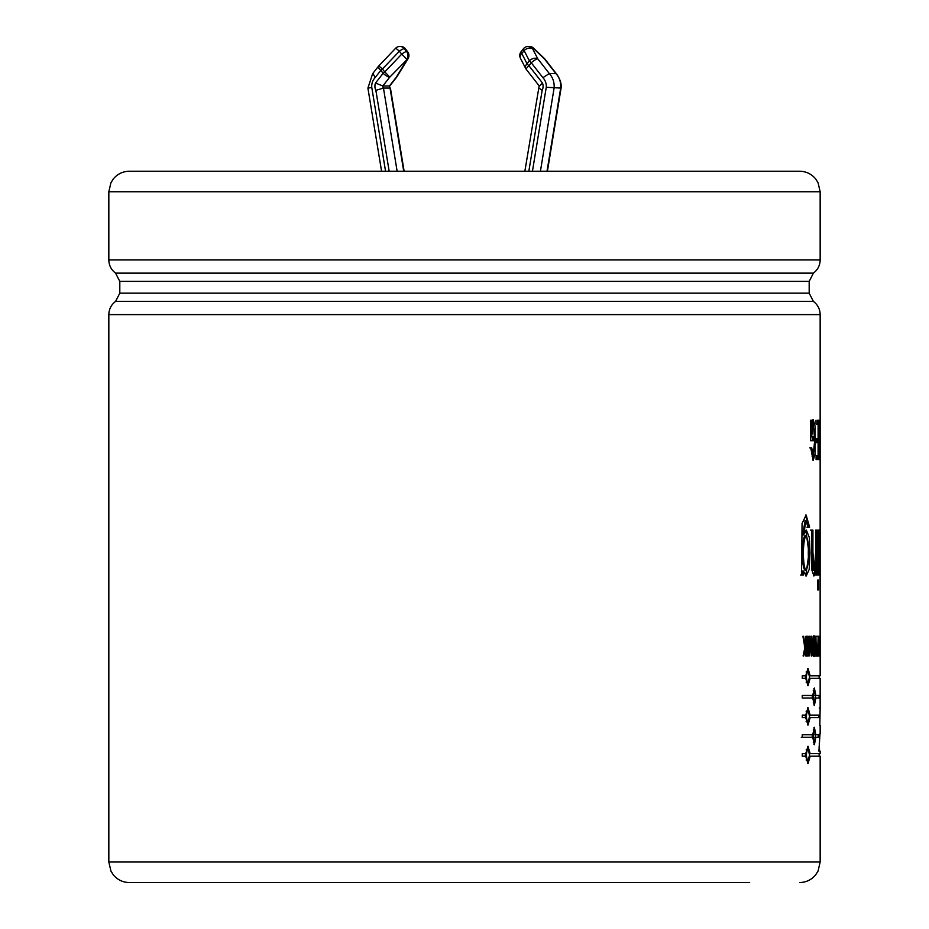 <?xml version="1.0" encoding="UTF-8"?>
<svg xmlns="http://www.w3.org/2000/svg" width="929" height="929" viewBox="0 0 929 929"><rect width="100%" height="100%" fill="white"/><g stroke="black" fill="none" stroke-linecap="round" stroke-linejoin="round"><path stroke-width="1.39" d="M539.575 85.991L542.49 83.029L528.938 65.727A6.097 1.417 -141.9 0 1 527.057 63.764L521.784 53.545L524.107 50.584A6.097 4.041 152.7 0 1 532.538 48.633L533.664 48.633A6.097 1.579 -46.4 0 0 533.513 48.134L544.243 58.353A6.097 1.579 -46.4 0 1 544.394 58.852L555.902 73.542A18.22 16.989 90 0 1 560.686 88.069L561.093 88.023C560.779 89.498 563.16 82.96 556.332 73.693L549.318 73.542L537.81 58.852A6.097 1.417 141.9 0 0 531.26 62.766L528.938 65.727A6.097 1.417 141.9 0 0 526.337 69.478L539.157 85.851L524.862 171.226M538.948 88.069L542.153 90.357A8.675 8.094 -90 0 0 542.49 83.029M547.007 171.226L560.686 88.069L546.264 87.268A12.123 11.311 -90 0 0 542.919 77.664L531.26 62.766A6.097 1.417 -141.9 0 1 529.367 60.803L527.057 63.764A6.097 4.041 152.7 0 0 525.721 68.514A6.097 4.041 152.7 0 0 526.255 69.245M540.423 171.226L554.102 88.069A18.22 16.989 -90 0 0 549.318 73.542L542.919 77.664M528.183 46.45A6.097 6.097 0 0 0 523.387 48.784A6.097 1.417 -141.9 0 0 524.107 50.584L529.367 60.803A6.097 4.041 152.7 0 1 537.81 58.852L532.538 48.633A6.097 5.69 -90 0 0 528.183 46.45L529.309 46.45A6.097 5.69 -90 0 1 533.664 48.633L544.394 58.852A6.097 1.417 -38.1 0 1 544.835 59.003L556.355 73.716M403.72 171.226L390.041 88.069L383.456 88.069L375.862 90.357L389.158 171.226M397.136 171.226L383.456 88.069A2.578 2.404 -90 0 1 382.818 85.991L389.681 77.235L407.204 59.421L396.265 77.235L389.402 85.991L390.041 88.069A2.578 2.404 90 0 1 389.402 85.991L382.818 85.991L375.513 83.029A8.675 8.094 -90 0 0 375.862 90.357M373.086 73.542L375.084 77.664A12.123 11.311 -90 0 0 371.763 87.477L368.302 88.069M381.575 171.226L367.907 88.104L372.634 73.716L378.208 66.598A6.097 1.417 -141.9 0 0 380.809 70.36L383.12 73.321A6.097 1.417 38.1 0 0 389.681 77.235A6.097 0.592 43.6 0 0 384.745 71.974A6.097 1.417 141.9 0 0 383.12 73.321L375.513 83.029M818.565 420.233L818.565 459.576L816.092 459.576L816.092 455.663L818.101 455.663L818.101 442.727L816.243 442.727L816.243 438.825L818.101 438.825L818.101 424.147L816.022 424.147L816.022 420.233M820.156 756.194L820.156 862.019L108.832 862.019L108.832 314.606L820.156 314.606L820.133 655.955M820.098 589.961L820.098 554.88L818.925 575.005L819.773 558.097L818.728 530.064L819.959 552.976L820.098 530.064M817.752 589.961L817.752 580.079L818.461 580.079L818.461 589.961L817.752 589.961M803.446 575.005L801.553 575.005L802.064 523.526L806.117 515.014L809.635 527.173L807.986 527.173L805.977 520.67L803.597 534.965L806.36 530.064L809.38 537.67L809.983 552.964L809.194 569.454L806.209 576.003L803.446 571.103L803.446 575.005M819.273 743.421L819.564 751.143L818.925 751.143L820.005 733.655M819.831 725.491L820.133 708.026L819.239 708.026L820.133 708.026L820.156 678.344M802.261 695.473L812.747 695.473L814.385 688.041L815.825 695.473L820.144 695.473L820.133 698.004L815.825 698.004L814.396 705.425L812.747 698.004L802.261 698.004L802.261 695.473M812.747 734.781L814.385 727.349L815.825 734.781L819.273 734.781L819.169 737.301L815.825 737.301L814.396 744.733L812.747 737.301L802.261 737.301L802.261 734.781L812.747 734.781M819.877 655.955L819.866 636.284M818.147 636.284L818.844 655.955L817.59 655.955L818.147 636.284M813.955 635.947C815.476 633.833 815.476 658.394 813.955 656.28C812.306 658.394 812.306 633.833 813.955 635.947M807.51 636.284L808.102 636.284L808.102 655.955L807.51 655.955L807.51 636.284M806.442 636.284L806.442 655.955L805.815 655.955L805.815 646.433L803.794 655.955L803.109 655.955L804.851 647.699L802.911 636.284L803.608 636.284L805.257 645.992L805.815 636.284L806.442 636.284M811.412 652.053L811.412 636.284L811.9 655.955L811.296 655.955L809.693 640.174L809.147 655.955L809.147 636.284L809.821 636.284L811.412 652.053L810.413 652.053M817.276 655.955C815.871 656.849 815.476 653.551 816.08 646.061L815.941 636.284C815.871 642.438 816.219 645.353 816.974 645.028L817.276 655.955L816.498 655.955M818.925 636.284L819.494 645.992L819.726 636.284L819.726 655.955L819.61 646.433L818.972 655.955L818.925 636.284M820.156 675.813L820.156 636.284M820.168 756.194L810.146 756.194L808.021 763.626L805.698 756.194L802.261 756.194L802.261 753.663L805.698 753.663L808.021 746.242L810.146 753.663L820.168 753.663M810.146 717.652L808.021 725.084L805.698 717.652L802.261 717.652L802.261 715.121L805.698 715.121L808.021 707.701L810.146 715.121L819.901 715.121L819.842 717.652L809.159 717.652M820.168 678.344L810.146 678.344L808.021 685.776L805.698 678.344L802.261 678.344L802.261 675.813L805.698 675.813L808.021 668.392L810.146 675.813L820.168 675.813M816.661 530.064L816.661 575.005L815.743 575.005L815.743 570.998L813.955 575.992L811.783 569.814L811.54 530.064L812.921 530.064L812.91 552.151L814.199 570.36L815.685 552.569L815.674 530.064L816.661 530.064M817.752 575.005L817.752 530.064L818.461 530.064L818.461 575.005L817.752 575.005M819.378 428.014L819.378 459.576L819.041 420.233L820.052 451.796L820.133 420.233L820.133 459.576L819.378 428.014L818.356 428.014M811.737 447.836L813.13 456.278L814.721 440.067L813.189 423.485L811.632 436.862L813.502 436.862L813.502 440.776L810.669 440.776L810.669 420.233L811.528 420.233L811.528 424.425L813.2 419.583L815.105 426.365L815.023 454.536L813.189 460.227L810.715 447.836L811.737 447.836M805.466 646.433L805.466 644.923M805.815 646.433L804.735 646.956M805.257 645.992L804.282 645.992M809.693 640.174L808.706 640.174M811.9 636.284L810.912 636.284M809.229 640.174L809.147 639.28M814.512 652.448C814.988 646.27 814.803 641.393 813.955 637.817L813.955 654.422L814.512 652.448M813.444 655.688L813.746 654.318M813.746 637.909L813.444 636.528M817.276 636.284L816.266 636.284M816.266 655.839L816.266 654.004M816.266 646.967L816.266 645.028M815.941 636.284L814.942 636.284M815.964 653.993L816.974 653.993L816.974 646.979C815.801 644.296 815.79 656.791 816.974 653.993L816.579 653.958M817.834 655.955L817.834 653.993M818.379 636.284L817.369 636.284M819.61 646.433L818.588 646.433M819.726 636.284L818.704 636.284M819.494 645.992L818.472 645.992M819.099 636.284L818.089 636.284M807.533 763.406L808.718 760.445M810.146 756.194L809.159 756.194M810.146 753.663L809.159 753.663M808.718 749.424L807.533 746.451M809.565 754.929L808.021 748.774C805.919 752.885 805.919 756.996 808.021 761.095L809.565 754.929M808.021 761.095L806.151 760.027M805.443 756.194L805.443 753.663M806.151 749.842L808.021 748.774M801.297 737.301L812.747 737.301M813.885 744.257L814.431 742.201M815.825 737.301L814.826 737.301M818.147 737.301L818.263 734.781M815.825 734.781L814.826 734.781M814.431 729.88L813.885 727.825M815.441 736.035L814.385 729.88C812.91 733.991 812.91 738.102 814.396 742.201L815.441 736.035M814.396 742.201L813.247 742.143M812.26 737.301L812.26 734.781M813.247 729.939L814.385 729.88M818.821 717.652L818.89 715.121M810.146 715.121L809.159 715.121M808.718 710.882L807.533 707.91M807.533 724.864L808.718 721.903M809.565 716.387L808.021 710.221C805.919 714.343 805.919 718.454 808.021 722.553L809.565 716.387M808.021 722.553L806.163 721.485M805.443 717.652L805.443 715.121M806.151 711.3L808.021 710.221M813.885 704.948L814.431 702.893M815.825 698.004L814.826 698.004M819.123 698.004L819.134 695.473M815.825 695.473L814.826 695.473M814.431 690.572L813.885 688.517M815.441 696.738L814.385 690.572C812.91 694.683 812.91 698.794 814.396 702.893L815.441 696.738M814.396 702.893L813.247 702.847M812.26 698.004L812.26 695.473M813.247 690.63L814.385 690.572M807.533 685.556L808.718 682.594M810.146 678.344L809.159 678.344M810.146 675.813L809.159 675.813M809.565 677.078L808.021 670.912C805.919 675.035 805.919 679.145 808.021 683.245L809.565 677.078M808.021 683.245L806.151 682.176M805.443 678.344L805.443 675.813M806.151 671.992L808.021 670.912M808.718 671.574L807.533 668.601M805.733 575.899L808.996 553.161L805.861 530.169M803.597 534.965L802.621 534.965L805.129 520.67M803.446 571.103L802.482 571.103L802.482 575.005L800.589 575.005M806.999 527.173L808.648 527.173L805.582 515.084M808.276 553.127C808.625 544.591 807.882 538.774 806.035 535.661C802.575 539.726 802.459 566.609 806.035 570.36C807.882 567.352 808.625 561.615 808.276 553.127M806.035 570.36L805.06 570.36C801.541 567.7 801.553 538.39 805.06 535.661L806.035 535.661M814.199 570.36L813.2 570.36L811.923 552.128L811.923 530.064L810.552 530.064M813.432 575.794L814.745 570.998L815.743 570.998M815.65 570.998L815.65 562.324M819.959 552.976L818.937 552.976M820.098 554.88L819.076 554.88M820.156 530.064L819.134 530.064M820.133 420.233L819.111 420.233M820.052 451.796L819.03 451.796M819.436 420.233L818.426 420.233M817.543 459.576L817.543 455.663M817.543 442.727L817.543 438.825M817.543 424.147L817.543 420.233M817.09 438.825L815.244 438.825M812.678 460.006L813.967 454.955M813.955 424.774L812.736 419.862M811.528 424.425L810.529 424.425M812.503 440.776L812.503 436.862M811.632 436.862L810.645 436.862M810.669 433.646L811.505 424.425M811.528 424.344L813.189 423.485M812.341 456.278L810.738 447.836L809.728 447.836M108.832 862.019L110.923 871.054L113.338 874.863C117.507 879.844 122.849 882.411 129.352 882.55L464.488 882.55M129.352 882.55L749.657 882.55M820.156 191.757L108.832 191.757L110.923 182.723L113.338 178.914C117.507 173.932 122.849 171.366 129.352 171.226L799.625 171.226C806.128 171.366 811.47 173.932 815.65 178.914L818.066 182.723L820.156 191.757L820.156 259.946L108.832 259.946C108.972 265.427 111.213 269.816 115.579 273.138L813.398 273.138C817.764 269.816 820.017 265.427 820.156 259.946M390.435 88.174L404.127 171.226M532.445 171.226L546.264 87.268M528.845 171.226L542.153 90.357M385.558 171.226L371.786 87.477M375.084 77.664L380.809 70.36A6.097 1.417 141.9 0 1 382.434 69.013A6.097 0.592 -136.4 0 0 378.591 66.156A6.097 6.097 0 0 0 378.208 66.598M396.776 76.898A6.097 1.417 -141.9 0 1 396.706 77.072A6.097 1.417 -141.9 0 1 396.265 77.235A6.097 3.251 -148.4 0 0 397.101 76.503L408.04 58.701A6.097 3.251 -148.4 0 1 407.204 59.421A6.097 5.69 90 0 0 407.204 51.583A6.097 1.417 141.9 0 1 407.645 51.745L405.334 48.784A6.097 1.417 141.9 0 0 404.893 48.633L404.301 48.633A6.097 5.69 -90 0 0 399.946 46.45A6.097 6.097 0 0 0 395.533 48.343A6.097 0.592 -136.4 0 1 399.377 51.211A6.097 1.417 -38.1 0 1 404.301 48.633L406.623 51.583L404.893 48.633A6.097 5.69 -90 0 0 400.236 46.462M406.623 51.583A6.097 5.69 90 0 1 406.623 59.421A6.097 0.592 43.6 0 0 401.688 54.161A6.097 1.417 -38.1 0 1 406.623 51.583M401.688 54.161L384.745 71.974L382.434 69.013L399.377 51.211L401.688 54.161M108.832 314.606C108.972 309.125 111.213 304.724 115.579 301.414L813.398 301.414L809.182 293.169L119.806 293.169L119.806 281.382L809.182 281.382L809.182 293.169M521.064 51.745A6.097 6.097 0 0 0 520.449 58.295A6.097 4.041 152.7 0 1 521.784 53.545A6.097 1.417 -141.9 0 1 521.064 51.745L523.387 48.784M533.513 48.134A6.097 6.097 0 0 0 529.309 46.45M544.835 59.003A6.097 6.097 0 0 0 544.243 58.353M561.093 88.023L547.413 171.226M397.101 76.503A6.097 6.097 0 0 1 396.706 77.072L389.808 85.886M408.04 58.701A6.097 6.097 0 0 0 407.645 51.745M378.591 66.156L395.533 48.343M399.946 46.45L400.527 46.45A6.097 6.097 0 0 1 405.334 48.784M820.156 725.491L820.156 733.655M820.156 751.143L820.156 753.663M813.955 637.909L812.956 637.909M813.955 654.318L812.956 654.318M815.581 655.955L816.579 655.955M815.662 655.955L816.661 655.955M816.01 655.944L816.963 655.944M815.883 645.028L816.893 645.028M815.581 654.004L816.579 654.004M819.134 753.663L819.134 756.194M819.134 675.813L819.134 678.344M819.134 746.498L819.134 751.143M805.002 520.67L805.977 520.67M812.132 456.278L813.13 456.278M820.156 314.606C820.017 309.125 817.764 304.724 813.398 301.414M820.156 862.019L818.066 871.054L815.65 874.863C811.47 879.844 806.128 882.411 799.625 882.55M108.832 191.757L108.832 259.946M115.579 301.414L119.806 293.169M119.806 281.382L115.579 273.138M809.182 281.382L813.398 273.138M520.449 58.295L525.721 68.514A6.097 6.097 0 0 0 526.337 69.478"/></g></svg>
